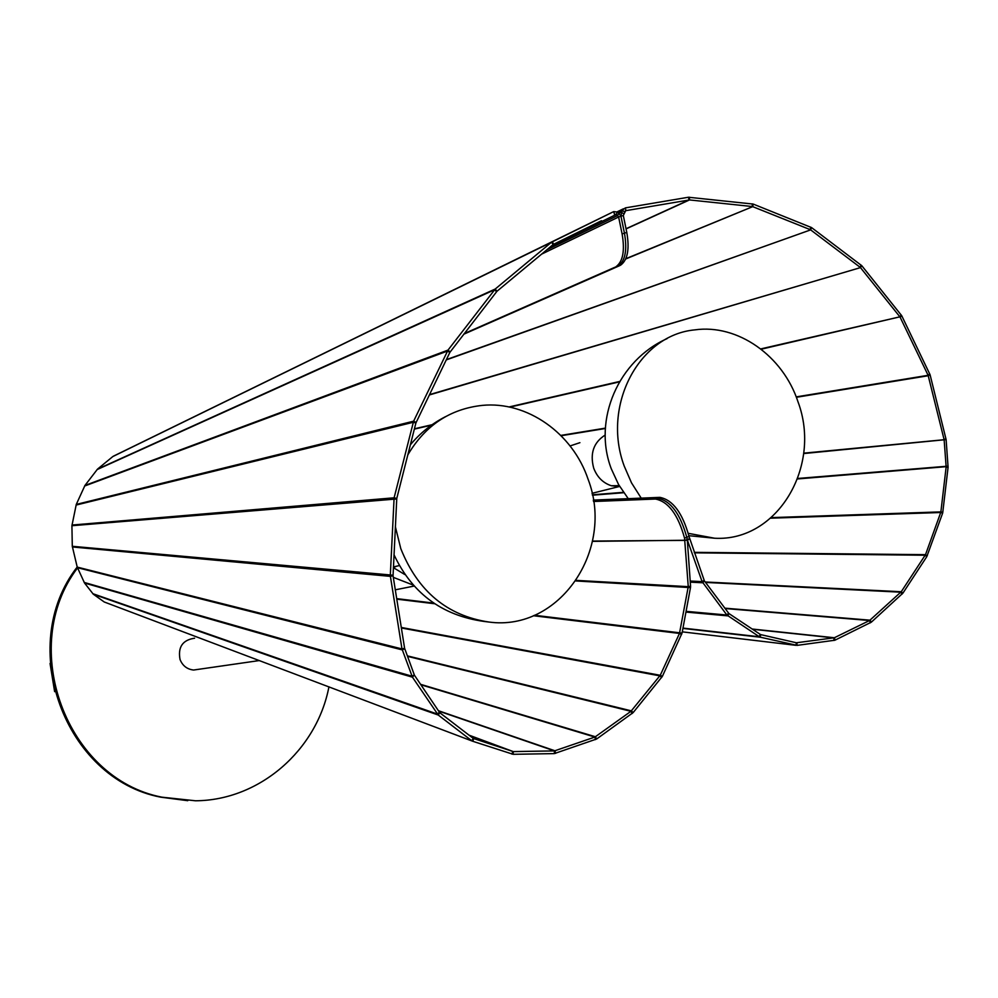 <?xml version="1.0" encoding="UTF-8"?>
<svg xmlns="http://www.w3.org/2000/svg" width="998" height="998" viewBox="0 0 998 998"><rect width="100%" height="100%" fill="white"/><g stroke="black" fill="none" stroke-linecap="round" stroke-linejoin="round"><path stroke-width="1.5" d="M625.035 211.065L625.946 210.628L625.334 207.896L622.166 210.453L620.931 216.079M626.058 228.904L689.493 199.937L625.696 210.69L623.313 215.481L626.781 232.409C629.688 249.188 627.605 260.129 620.531 265.231L615.916 266.765C622.952 261.676 625.022 250.735 622.103 233.944L624.449 233.17C627.355 249.962 625.284 260.902 618.224 265.992L464.058 333.868L617.388 266.416M625.334 207.896L688.445 197.242L753.178 204.066L811.549 227.581L861.761 265.68L901.718 315.717L930.074 374.737L946.116 439.594L948.088 467.239L942.698 512.96L940.777 512.361L942.848 511.924M623.313 215.481L620.968 216.242L624.436 233.17L626.781 232.409M620.531 265.231L615.916 266.765M463.821 334.193L619.696 265.643M601.495 220.72L553.179 244.51L496.954 291.291L449.873 352.381L415.904 422.965L396.767 498.451L393.05 575.734L390.405 576.37L390.318 575.222L394.11 497.802L413.621 421.181L448.002 350.111L495.233 289.021L551.482 242.252L613.246 211.826L112.811 456.56L97.517 469.122L84.942 485.465L76.272 504.427L71.918 525.721L72.293 546.293L77.22 567.101L84.543 583.032L93.301 594.184L104.229 601.981L472.865 741.314L513.159 754.313L554.302 753.602L596.654 738.994L633.169 712.572L662.385 676.332L682.046 633.094L690.479 587.61L690.554 586.163L688.258 586.662L684.553 538.147C678.041 514.594 668.336 501.557 655.437 499.037L659.865 497.366C672.789 499.873 682.507 512.885 689.007 536.425L686.774 537.286L687.422 540.192L702.093 581.609L726.893 615.03L759.777 637.073L797.078 645.382L834.902 640.217L871.354 622.153L902.916 593.136L926.793 556.647L942.698 512.96M682.27 631.846L795.917 645.332L796.404 642.774L834.278 637.784L869.582 620.506L901.256 591.727L705.187 581.984M657.645 498.202L593.411 500.796L657.657 498.202C670.569 500.722 680.274 513.745 686.786 537.286L684.553 538.147M659.865 497.366L593.311 500.098M689.007 536.425L704.388 580.898L728.902 613.533L760.538 634.578L796.404 642.774M689.418 197.217L689.493 199.937L752.317 206.536L752.243 203.854M625.684 258.993L752.729 206.648L625.821 258.694M753.178 204.066L752.729 206.648L810.276 229.665L810.7 227.132M446.231 359.929L810.65 229.877L446.38 359.617M811.549 227.581L810.65 229.877L860.151 267.314L861.037 265.031M429.34 394.971L860.463 267.614L429.502 394.634M861.761 265.68L860.463 267.614L899.884 316.84L901.144 314.906M761.162 349.225L899.884 316.84L760.775 348.913M901.718 315.717L900.121 317.214L928.115 375.31L929.687 373.813M797.577 478.94L946.129 466.677L944.133 439.719L928.115 375.31L796.204 396.892M948.088 467.239L946.116 467.189L940.877 511.887L771.317 517.613M942.599 513.284L940.777 512.361M770.656 518.187L940.715 512.51L925.508 554.663L694.246 552.343M926.793 556.647L925.158 555.225L927.404 555.424M694.421 552.83L925.158 555.225L901.256 591.727L902.916 593.136M797.078 645.382L796.928 642.799L796.055 642.7M623.55 213.622L621.255 212.262L619.047 213.335M624.461 211.813L622.166 210.453L617.887 212.537M796.354 397.291L928.265 375.735L930.074 374.737M803.689 453.167L944.133 439.719L945.929 438.708M803.652 453.554L946.116 439.594M797.764 478.466L948.05 466.141M902.055 594.147L900.807 592.188L705.524 582.42M871.354 622.153L870.081 620.182L724.81 608.169M870.318 622.864L869.582 620.506L725.084 608.531M835.139 640.105L834.378 637.747L752.13 629.014M833.991 640.466L833.854 637.897L752.504 629.251M682.906 628.416L760.239 637.211L760.726 634.641M682.969 628.104L759.166 636.749L760.276 634.429M685.938 612.073L727.779 615.866L728.902 613.533M686.075 611.337L726.893 615.03L728.552 613.159M690.279 582.158L702.704 582.782L704.388 580.898M690.192 581.036L702.093 581.609L704.164 580.374M687.335 540.192L689.518 538.97M592.513 541.066L685.002 540.38L689.468 538.658M614.893 214.221L616.203 214.495L617.213 212.063L613.77 211.601L614.456 214.37M618.698 213.098L620.968 216.242L618.623 217.015L617.7 215.531L618.698 213.098L617.213 212.063M620.968 216.242L624.449 233.17M464.307 333.557L615.08 267.19M72.38 546.966L390.405 576.37L401.982 648.937L412.436 677.168L84.543 583.032M513.159 754.313L513.296 751.594L473.277 738.433L471.73 740.716L438.234 715.03L412.436 677.168L414.332 674.972L411.887 676.157L84.181 582.433M632.183 713.52L630.948 711.312L660.252 675.297L679.476 633.431L688.258 586.662L576.27 580.374M690.554 586.163L687.335 540.23L592.45 541.365M686.786 537.286L687.335 540.23M655.437 499.037L593.523 501.507M541.602 254.141L618.623 217.015L622.103 233.944M546.779 249.837L617.7 215.531L616.203 214.495L551.52 245.882M393.05 575.734L404.602 648.276L401.982 648.937L77.22 567.101M414.332 674.972L404.602 648.276M473.277 738.433L439.706 712.647L414.569 675.421M469.01 735.152L513.296 751.594L554.451 750.908L595.008 737.011L630.948 711.312L407.521 656.36M125.736 605.187L124.476 605.162M553.179 244.51L551.482 242.252L112.811 456.56M496.954 291.291L495.233 289.021L97.517 469.122M496.605 291.653L494.472 289.819L97.068 469.596M450.148 351.932L448.002 350.111L84.942 485.465M449.873 352.381L447.416 351.084L84.605 486.026M416.091 422.453L413.621 421.181L76.272 504.427M415.904 422.965L413.247 422.291L76.073 505.063M396.767 498.451L394.11 497.802L71.981 525.048M396.693 498.975L71.918 525.721M393.025 575.21L72.293 546.293M404.714 648.712L402.256 649.898L77.42 567.675M439.394 712.285L437.286 714.032L92.802 593.673M93.438 594.284L438.234 715.03L439.806 712.734M472.865 741.314L473.626 738.645M511.899 754.114L512.772 751.519L469.31 735.389M554.302 753.602L554.451 750.908L438.546 711.025M595.457 739.605L594.895 737.048L420.869 684.765M555.574 753.378L555 750.795L438.309 710.676M596.654 738.994L595.419 736.761L420.545 684.304M661.624 677.555L659.878 675.858L401.371 627.979M633.169 712.572L631.422 710.875L407.334 655.861M681.597 634.479L679.476 633.431L533.369 615.716M662.385 676.332L660.252 675.297L401.296 627.468M690.479 587.61L575.871 580.961M682.046 633.094L534.454 615.267M437.997 714.817L439.706 712.647M579.913 442.675L570.083 445.944M605.187 435.041C593.635 442.364 589.793 453.391 593.685 468.087C597.066 477.056 602.942 482.945 611.325 485.739L619.783 486.625M688.296 533.331L714.643 538.234C777.292 541.864 822.19 466.316 798.013 401.832C782.943 355.787 737.672 323.714 694.708 329.889C639.007 335.041 601.619 405.5 624.212 466.066L631.509 482.857L641.215 498.139M592.101 493.573L593.523 492.95M393.387 567.662L404.876 574.574M413.097 585.04L393.312 577.355M393.399 567.55L396.742 566.153M395.358 526.695L400.797 548.651C417.85 591.265 447.204 615.729 488.858 622.028C559.541 631.834 615.142 549.511 588.146 479.402C572.815 433.357 527.194 400.934 482.246 405.388C450.036 408.931 425.223 425.435 407.82 454.888M199.65 669.159L193.612 670.032C187.125 669.296 182.597 665.791 180.039 659.516C177.756 647.091 182.609 639.992 194.598 638.209M187.761 800.695L160.541 797.14C64.571 778.789 15.893 645.756 77.195 567.026M328.941 686.811C316.84 750.197 259.58 800.408 195.496 800.783L162 797.19C66.504 778.877 17.428 647.066 77.532 567.924M688.445 197.242L689.057 199.949L626.033 228.742M619.696 381.448L509.017 406.972M432.097 424.711L414.432 428.791M414.345 429.115L431.448 425.173M509.766 407.134L619.446 381.872M605.362 428.13L560.814 435.415M561.125 435.727L605.337 428.504M623.463 492.326L592.35 494.796M592.438 495.195L623.738 492.713M113.348 456.211L552.368 241.678L553.578 244.248M433.743 603.104L396.705 598.625M396.78 599.149L434.729 603.753M616.976 211.925L623.426 208.782M759.777 637.073L682.919 628.341M625.072 211.027L625.896 210.64M438.035 714.855L93.301 594.184M667.101 338.621C618.635 360.166 592.438 419.696 611.312 468.86L618.523 484.454L628.241 498.663M714.643 538.234L688.857 535.689M611.325 485.739L619.209 485.652M592.051 493.311L618.585 486.7M395.295 589.818L414.045 586.088M393.424 566.901L399.275 565.592M394.01 554.751C412.873 594.845 444.484 617.263 488.858 622.028M445.495 416.665C431.847 423.651 420.146 433.032 410.365 444.809M193.612 670.032L259.38 660.551M54.628 691.651L50.05 663.445M160.541 797.14L162 797.19"/></g></svg>
